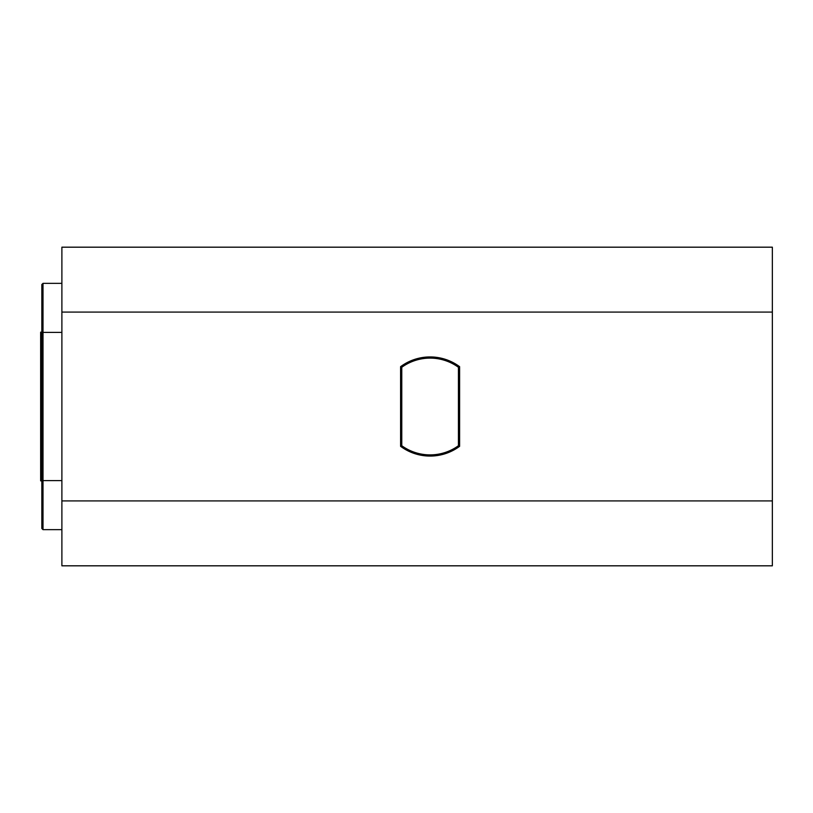 <?xml version="1.0" encoding="UTF-8"?>
<svg xmlns="http://www.w3.org/2000/svg" width="813" height="813" viewBox="0 0 813 813"><rect width="100%" height="100%" fill="white"/><g stroke="black" fill="none" stroke-linecap="round" stroke-linejoin="round"><path stroke-width="1.22" d="M41.829 480.849L40.65 480.849L40.65 332.151L41.829 332.151M61.89 283.351L43.008 283.351L43.008 332.405L61.89 332.405M61.89 480.595L43.008 480.595L43.008 529.649L61.89 529.649M43.008 332.405L43.008 480.595L41.829 480.198L41.829 332.802L43.008 332.405M43.008 529.649L41.829 528.47L41.829 480.198M41.829 332.802L41.829 284.53L43.008 283.351M401.774 445.727L401.774 367.273A48.384 48.384 0 0 1 458.43 367.273L458.43 445.727A48.384 48.384 0 0 1 401.774 445.727A368.086 260.282 90 0 1 400.596 446.327A49.563 49.563 0 0 0 459.609 446.327L459.609 366.673A49.563 49.563 0 0 0 400.596 366.673L400.596 446.327M401.774 367.273A368.086 260.282 -90 0 0 400.596 366.673M458.43 367.273A368.086 260.282 -90 0 1 459.609 366.673M458.43 445.727A368.086 260.282 90 0 0 459.609 446.327M61.89 500.91L61.89 312.09L772.35 312.09L772.35 500.91L61.89 500.91L61.89 565.818L772.35 565.818L772.35 500.91M772.35 312.09L772.35 247.182L61.89 247.182L61.89 312.09"/></g></svg>
